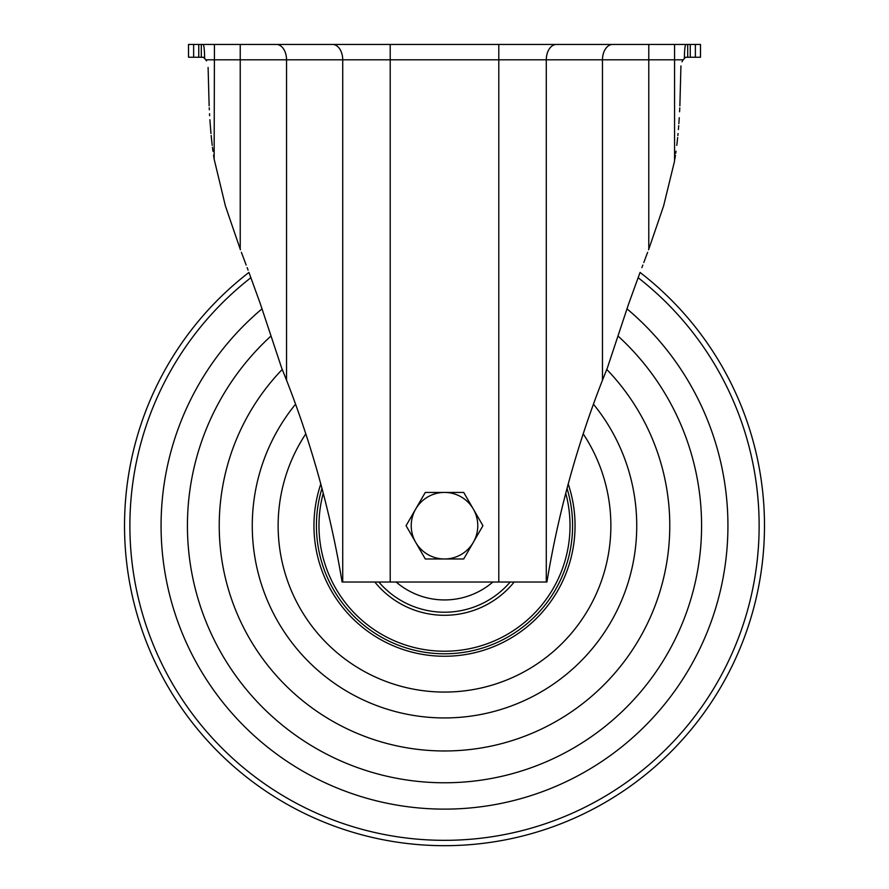 <?xml version="1.0" encoding="UTF-8"?>
<svg xmlns="http://www.w3.org/2000/svg" width="889" height="889" viewBox="0 0 889 889"><rect width="100%" height="100%" fill="white"/><g stroke="black" fill="none" stroke-linecap="round" stroke-linejoin="round"><path stroke-width="1.33" d="M680.963 65.942L680.907 67.486M681.963 61.808L682.785 60.452M205.403 59.385L204.67 58.496L205.748 59.807L683.263 59.807L684.119 58.752L683.263 59.807M679.874 105.835L680.93 66.208M679.585 111.781L679.785 107.813M678.852 123.649L679.252 117.715M678.396 129.583L678.707 125.627M677.863 135.506L678.051 133.528M676.796 145.363L677.662 137.484M675.762 153.219L676.04 151.252M674.873 159.098L675.473 155.186M683.952 58.963L683.43 59.596M206.526 60.897L205.748 59.807M690.253 44.45L690.253 57.252L700.488 57.252L700.488 44.45L214.438 44.45L214.138 159.098L225.417 206.004L240.43 249.776M213.538 155.186L214.138 159.098M212.46 147.33L212.971 151.252M211.149 135.506L212.215 145.363M209.882 119.693L210.96 133.528M209.526 113.759L209.637 115.737M209.226 107.813L209.326 109.803M249.042 272.701L260.199 303.405L281.657 367.968L286.536 380.192C312.095 445.533 330.63 512.809 342.109 582.017L342.721 582.017L342.721 59.807A15.357 10.179 -90 0 0 332.542 44.45M247.131 267.611L248.087 270.156M648.581 249.776L663.594 206.004L674.562 161.053L674.562 44.45M643.803 262.522L647.625 252.32M641.88 267.611L642.836 265.066M556.47 44.45A15.357 10.179 -90 0 0 546.291 59.807L546.291 582.017L546.902 582.017C558.381 512.809 576.905 445.533 602.475 380.192L607.354 367.968L628.812 303.405L639.969 272.701M546.291 582.017L498.796 582.017L498.796 44.45M390.215 44.45L390.215 582.017L498.796 582.017M390.215 582.017L342.721 582.017M241.386 252.32L246.175 265.066M208.104 67.486L209.137 105.835M204.67 58.496L203.303 57.252L198.758 57.252L198.758 44.45L188.524 44.45L188.524 57.252L198.758 57.252M690.253 57.252L685.708 57.252L684.386 58.463C684.508 49.395 685.063 44.717 686.03 44.45M695.376 57.252L695.376 44.45M214.438 44.45L202.981 44.45C203.937 44.694 204.492 49.373 204.637 58.474M202.981 44.45L198.758 44.45M193.635 57.252L193.635 44.45M637.602 44.45L613.932 44.45M277.935 44.45L251.409 44.45M374.825 582.017A89.6 89.6 0 0 0 514.186 582.017M593.441 404.173A192.224 192.224 0 0 1 487.783 713A192.224 192.224 0 0 1 295.57 404.173M606.765 369.435A225.273 225.273 0 0 1 495.217 745.193A225.273 225.273 0 0 1 282.246 369.435M396.138 582.017A74.231 74.231 0 0 0 492.873 582.017M473.326 509.064A33.282 33.282 0 0 1 444.5 558.981L463.714 558.981L482.927 525.699L463.714 492.428L444.5 492.428A33.282 33.282 0 0 1 473.326 509.064M415.685 509.064A33.282 33.282 0 0 1 444.5 492.428L425.286 492.428L406.073 525.699L415.685 542.346A33.282 33.282 0 0 1 415.685 509.064M415.685 542.346A33.282 33.282 0 0 0 444.5 558.981L425.286 558.981L415.685 542.346M648.781 249.242L648.781 44.45M602.475 380.192L602.475 59.807A15.357 10.179 -90 0 1 612.654 44.45M286.536 380.192L286.536 59.807A15.357 10.179 -90 0 0 276.357 44.45M240.23 249.242L240.23 44.45M687.708 44.45L687.708 57.252M201.303 44.45L201.303 57.252M565.76 493.251A125.527 125.527 0 0 1 472.77 648.003A125.527 125.527 0 0 1 323.24 493.251M321.974 488.405A128.083 128.083 0 0 0 473.337 650.504A128.083 128.083 0 0 0 567.038 488.405M568.215 484.005A130.55 130.55 0 0 1 473.893 652.904A130.55 130.55 0 0 1 320.796 484.005M583.206 433.832A166.365 166.365 0 0 1 481.96 687.797A166.365 166.365 0 0 1 305.805 433.832M640.069 272.434A319.984 319.984 0 0 1 516.542 837.471A319.984 319.984 0 0 1 248.942 272.434M638.102 277.679A314.639 314.639 0 0 1 515.342 832.26A314.639 314.639 0 0 1 250.909 277.679M626.967 308.827A283.413 283.413 0 0 1 508.308 801.845A283.413 283.413 0 0 1 262.044 308.827M618.066 336.053A257.077 257.077 0 0 1 502.385 776.175A257.077 257.077 0 0 1 270.945 336.053M663.994 474.993A225.273 225.273 0 0 1 495.217 745.193A225.273 225.273 0 0 1 225.017 576.416M378.814 582.017A86.522 86.522 0 0 0 510.186 582.017"/></g></svg>
